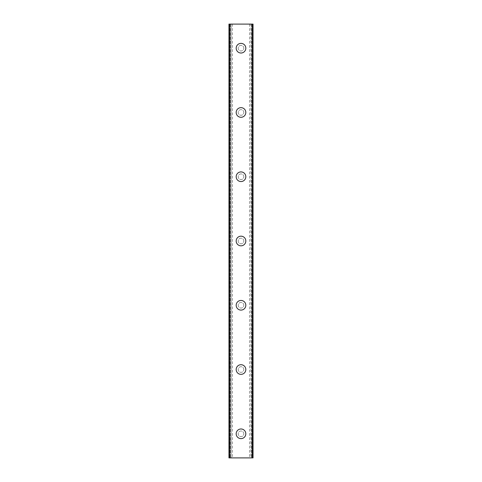 <?xml version="1.0" encoding="UTF-8"?>
<svg xmlns="http://www.w3.org/2000/svg" width="482" height="482" viewBox="0 0 482 482"><rect width="100%" height="100%" fill="white"/><g stroke="black" fill="none" stroke-linecap="round" stroke-linejoin="round"><path stroke-width="0.36" stroke-dasharray="2.41 1.81" d="M252.875 24.1L251.646 24.1L253.05 24.1L253.05 457.9L249.519 457.9L250.863 457.9L250.863 24.1L249.519 24.1L250.863 24.1L250.863 457.9L253.05 457.9L228.95 457.9L230.101 457.9L228.95 457.9L228.95 24.1L253.05 24.1L252.875 457.9M231.902 24.1L231.137 24.1L231.137 457.9L230.101 457.9L232.481 457.9L231.137 457.9L231.137 24.1L230.101 24.1L231.902 24.1M243.814 433.8A2.814 2.814 0 0 0 241 430.986A2.814 2.814 0 0 0 238.186 433.8A2.814 2.814 0 0 0 241 436.614A2.814 2.814 0 0 0 243.814 433.8A2.814 2.814 0 0 0 241 430.986A2.814 2.814 0 0 0 238.186 433.8A2.814 2.814 0 0 0 241 436.614A2.814 2.814 0 0 0 243.814 433.8M236.18 433.8A4.82 4.82 0 0 1 241 428.98A4.82 4.82 0 0 1 245.82 433.8A4.82 4.82 0 0 0 241 428.98A4.82 4.82 0 0 0 236.18 433.8A4.82 4.82 0 0 0 241 438.62A4.82 4.82 0 0 0 245.82 433.8A4.82 4.82 0 0 0 241 428.98A4.82 4.82 0 0 0 236.18 433.8A4.82 4.82 0 0 0 241 438.62A4.82 4.82 0 0 0 245.82 433.8A4.82 4.82 0 0 1 241 438.62A4.82 4.82 0 0 1 236.18 433.8M243.814 369.531A2.814 2.814 0 0 0 241 366.724A2.814 2.814 0 0 0 238.186 369.531A2.814 2.814 0 0 0 241 372.345A2.814 2.814 0 0 0 243.814 369.531A2.814 2.814 0 0 0 241 366.724A2.814 2.814 0 0 0 238.186 369.531A2.814 2.814 0 0 0 241 372.345A2.814 2.814 0 0 0 243.814 369.531M236.18 369.531A4.82 4.82 0 0 1 241 364.711A4.82 4.82 0 0 1 245.82 369.531A4.82 4.82 0 0 0 241 364.711A4.82 4.82 0 0 0 236.18 369.531A4.82 4.82 0 0 0 241 374.351A4.82 4.82 0 0 0 245.82 369.531A4.82 4.82 0 0 0 241 364.711A4.82 4.82 0 0 0 236.18 369.531A4.82 4.82 0 0 0 241 374.351A4.82 4.82 0 0 0 245.82 369.531A4.82 4.82 0 0 1 241 374.351A4.82 4.82 0 0 1 236.18 369.531M243.814 305.269A2.814 2.814 0 0 0 241 302.455A2.814 2.814 0 0 0 238.186 305.269A2.814 2.814 0 0 0 241 308.076A2.814 2.814 0 0 0 243.814 305.269A2.814 2.814 0 0 0 241 302.455A2.814 2.814 0 0 0 238.186 305.269A2.814 2.814 0 0 0 241 308.076A2.814 2.814 0 0 0 243.814 305.269M236.18 305.269A4.82 4.82 0 0 1 241 300.449A4.82 4.82 0 0 1 245.82 305.269A4.82 4.82 0 0 0 241 300.449A4.82 4.82 0 0 0 236.18 305.269A4.82 4.82 0 0 0 241 310.089A4.82 4.82 0 0 0 245.82 305.269A4.82 4.82 0 0 0 241 300.449A4.82 4.82 0 0 0 236.18 305.269A4.82 4.82 0 0 0 241 310.089A4.82 4.82 0 0 0 245.82 305.269A4.82 4.82 0 0 1 241 310.089A4.82 4.82 0 0 1 236.18 305.269M243.814 241A2.814 2.814 0 0 0 241 238.186A2.814 2.814 0 0 0 238.186 241A2.814 2.814 0 0 0 241 243.814A2.814 2.814 0 0 0 243.814 241A2.814 2.814 0 0 0 241 238.186A2.814 2.814 0 0 0 238.186 241A2.814 2.814 0 0 0 241 243.814A2.814 2.814 0 0 0 243.814 241M236.18 241A4.82 4.82 0 0 1 241 236.18A4.82 4.82 0 0 1 245.82 241A4.82 4.82 0 0 0 241 236.18A4.82 4.82 0 0 0 236.18 241A4.82 4.82 0 0 0 241 245.82A4.82 4.82 0 0 0 245.82 241A4.82 4.82 0 0 0 241 236.18A4.82 4.82 0 0 0 236.18 241A4.82 4.82 0 0 0 241 245.82A4.82 4.82 0 0 0 245.82 241A4.82 4.82 0 0 1 241 245.82A4.82 4.82 0 0 1 236.18 241M243.814 176.731A2.814 2.814 0 0 0 241 173.924A2.814 2.814 0 0 0 238.186 176.731A2.814 2.814 0 0 0 241 179.545A2.814 2.814 0 0 0 243.814 176.731A2.814 2.814 0 0 0 241 173.924A2.814 2.814 0 0 0 238.186 176.731A2.814 2.814 0 0 0 241 179.545A2.814 2.814 0 0 0 243.814 176.731M236.18 176.731A4.82 4.82 0 0 1 241 171.911A4.82 4.82 0 0 1 245.82 176.731A4.82 4.82 0 0 0 241 171.911A4.82 4.82 0 0 0 236.18 176.731A4.82 4.82 0 0 0 241 181.551A4.82 4.82 0 0 0 245.82 176.731A4.82 4.82 0 0 0 241 171.911A4.82 4.82 0 0 0 236.18 176.731A4.82 4.82 0 0 0 241 181.551A4.82 4.82 0 0 0 245.82 176.731A4.82 4.82 0 0 1 241 181.551A4.82 4.82 0 0 1 236.18 176.731M243.814 112.469A2.814 2.814 0 0 0 241 109.655A2.814 2.814 0 0 0 238.186 112.469A2.814 2.814 0 0 0 241 115.276A2.814 2.814 0 0 0 243.814 112.469A2.814 2.814 0 0 0 241 109.655A2.814 2.814 0 0 0 238.186 112.469A2.814 2.814 0 0 0 241 115.276A2.814 2.814 0 0 0 243.814 112.469M236.18 112.469A4.82 4.82 0 0 1 241 107.649A4.82 4.82 0 0 1 245.82 112.469A4.82 4.82 0 0 0 241 107.649A4.82 4.82 0 0 0 236.18 112.469A4.82 4.82 0 0 0 241 117.289A4.82 4.82 0 0 0 245.82 112.469A4.82 4.82 0 0 0 241 107.649A4.82 4.82 0 0 0 236.18 112.469A4.82 4.82 0 0 0 241 117.289A4.82 4.82 0 0 0 245.82 112.469A4.82 4.82 0 0 1 241 117.289A4.82 4.82 0 0 1 236.18 112.469M243.814 48.2A2.814 2.814 0 0 0 241 45.386A2.814 2.814 0 0 0 238.186 48.2A2.814 2.814 0 0 0 241 51.014A2.814 2.814 0 0 0 243.814 48.2A2.814 2.814 0 0 0 241 45.386A2.814 2.814 0 0 0 238.186 48.2A2.814 2.814 0 0 0 241 51.014A2.814 2.814 0 0 0 243.814 48.2M236.18 48.2A4.82 4.82 0 0 1 241 43.38A4.82 4.82 0 0 1 245.82 48.2A4.82 4.82 0 0 0 241 43.38A4.82 4.82 0 0 0 236.18 48.2A4.82 4.82 0 0 0 241 53.02A4.82 4.82 0 0 0 245.82 48.2A4.82 4.82 0 0 0 241 43.38A4.82 4.82 0 0 0 236.18 48.2A4.82 4.82 0 0 0 241 53.02A4.82 4.82 0 0 0 245.82 48.2A4.82 4.82 0 0 1 241 53.02A4.82 4.82 0 0 1 236.18 48.2M243.151 24.1L241.53 24.106L243.151 24.1M241.53 24.1L243.356 24.106L241.53 24.106M239.964 24.1L239.656 24.1L239.964 24.106M239.054 24.1L240.012 24.1L239.036 24.106M240.012 24.1L238.295 24.1L240.012 24.106M238.295 24.1L240.458 24.1L238.295 24.106M229.016 24.1L230.101 24.1L228.95 24.1L229.016 457.9M238.849 457.9L240.47 457.894L238.849 457.9M240.47 457.9L238.644 457.894L240.47 457.894M241.91 457.9L242.259 457.894L241.91 457.9M242.217 457.9L242.669 457.9L242.217 457.894M242.711 457.9L242.259 457.9L242.711 457.894M230.245 24.1L230.245 457.9M251.755 24.1L251.755 457.9M228.95 24.1L228.95 457.9L228.95 24.1M253.05 24.1L253.05 457.9L253.05 24.1M229.125 24.1L229.125 457.9M230.101 24.1L230.101 457.9L230.101 24.1M230.354 24.1L230.354 457.9L230.354 24.1M252.984 24.1L252.984 457.9M251.899 24.1L251.899 457.9L251.899 24.1M251.646 24.1L251.646 457.9L251.646 24.1M232.481 24.1L232.481 457.9M249.519 24.1L249.519 457.9"/><path stroke-width="0.72" d="M236.18 433.8A4.82 4.82 0 0 1 241 428.98A4.82 4.82 0 0 1 245.82 433.8A4.82 4.82 0 0 1 241 438.62A4.82 4.82 0 0 1 236.18 433.8M236.18 369.531A4.82 4.82 0 0 1 241 364.711A4.82 4.82 0 0 1 245.82 369.531A4.82 4.82 0 0 1 241 374.351A4.82 4.82 0 0 1 236.18 369.531M236.18 305.269A4.82 4.82 0 0 1 241 300.449A4.82 4.82 0 0 1 245.82 305.269A4.82 4.82 0 0 1 241 310.089A4.82 4.82 0 0 1 236.18 305.269M236.18 241A4.82 4.82 0 0 1 241 236.18A4.82 4.82 0 0 1 245.82 241A4.82 4.82 0 0 1 241 245.82A4.82 4.82 0 0 1 236.18 241M236.18 176.731A4.82 4.82 0 0 1 241 171.911A4.82 4.82 0 0 1 245.82 176.731A4.82 4.82 0 0 1 241 181.551A4.82 4.82 0 0 1 236.18 176.731M236.18 112.469A4.82 4.82 0 0 1 241 107.649A4.82 4.82 0 0 1 245.82 112.469A4.82 4.82 0 0 1 241 117.289A4.82 4.82 0 0 1 236.18 112.469M236.18 48.2A4.82 4.82 0 0 1 241 43.38A4.82 4.82 0 0 1 245.82 48.2A4.82 4.82 0 0 1 241 53.02A4.82 4.82 0 0 1 236.18 48.2M229.763 24.1L228.95 24.1L228.95 457.9L253.05 457.9L253.05 24.1L229.763 24.1L229.763 457.9M252.237 24.1L252.237 457.9"/></g></svg>
